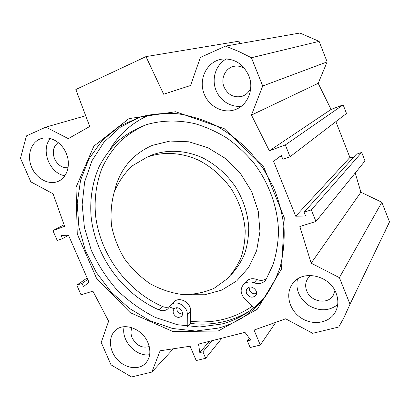 <?xml version="1.0" encoding="UTF-8"?>
<svg xmlns="http://www.w3.org/2000/svg" width="410" height="410" viewBox="0 0 410 410"><rect width="100%" height="100%" fill="white"/><g stroke="black" fill="none" stroke-linecap="round" stroke-linejoin="round"><path stroke-width="0.61" d="M50.358 138.524C40.277 149.814 49.728 173.727 64.903 175.726M66.102 153.038C71.309 164.559 67.071 178.263 57.584 181.574C47.996 185.33 35.511 177.955 31.191 166.178C26.701 154.457 31.539 141.184 41.625 138.483C50.461 135.812 61.71 142.429 66.102 153.038M58.235 142.583C53.279 146.406 52.07 151.849 54.607 158.916C57.723 165.143 62.202 168.09 68.045 167.751M124.215 326.714C120.596 340.208 136.135 357.341 149.676 354.645M147.892 342.601C151.167 351.088 150.316 358.073 145.325 363.547C138.37 370.527 124.865 368.272 116.906 359.073C108.824 349.981 108.214 336.21 115.804 330.035C124.512 322.122 142.449 328.963 147.892 342.601M132.035 327.723C130.616 330.824 130.667 334.222 132.189 337.912C136.417 345.553 142.096 348.438 149.23 346.563M297.44 279.118C295.477 289.726 299.336 298.547 309.022 305.588C319.487 311.467 329.045 311.154 337.702 304.645M336.077 293.114C338.655 299.915 338.404 306.244 335.324 312.102C329.209 323.352 312.502 325.858 300.781 317.729C288.932 309.796 285.006 293.447 292.74 283.52C302.39 269.406 329.604 275.059 336.077 293.114M310.888 275.428L307.946 278.293C305.388 282.075 304.984 286.272 306.726 290.895C310.688 302.037 328.087 305.009 333.304 295.195L334.888 290.552M226.443 58.881C216.475 64.129 211.714 77.27 215.393 88.586C218.986 99.932 230.374 107.702 241.408 106.18M248.747 75.558C254.431 88.944 247.737 105.38 235.34 109.567C222.502 114.4 207.081 105.472 203.247 91.261C199.163 77.116 207.88 61.413 221.61 59.173C233.89 57.989 242.935 63.453 248.747 75.558M244.58 68.424C241.254 66.312 237.744 65.61 234.043 66.323C225.418 67.87 220.39 78.628 224.106 87.145C228.073 95.058 234.084 98.103 242.141 96.283C246.133 94.879 248.998 92.127 250.725 88.022M218.274 328.097L195.642 331.034L172.569 328.492L150.157 320.789L129.411 308.433L111.212 292.074L96.319 272.481L85.382 250.515L78.894 227.13L77.218 203.334L80.565 180.215L88.939 158.901L102.131 140.517L119.664 126.147L140.794 116.773C152.638 113.883 164.974 112.878 177.796 113.77C190.711 115.789 203.411 119.725 215.896 125.578C228.047 132.486 239.255 141.014 249.511 151.162L262.964 168.105L273.439 187.006C278.851 200.336 282.393 213.897 284.058 227.693C284.622 241.382 283.32 254.523 280.148 267.105C275.971 279.164 270.226 290.039 262.918 299.731C250.797 314.019 235.919 323.475 218.274 328.097M218.299 330.972L257.311 309.232L281.516 269.016L284.289 217.792L263.738 166.983L224.306 128.73L175.608 111.735L128.981 118.613L93.88 146.109L76.014 187.308L77.254 233.982L96.452 278.129L130.17 312.635L173.123 331.628L218.299 330.972M140.01 117.004L120.171 127.331L103.94 142.229L91.968 160.756L84.65 181.876L82.154 204.528L84.439 227.663L91.297 250.269C97.985 264.793 106.61 278.088 117.173 290.157C128.673 301.278 141.409 310.38 155.395 317.468L177.243 324.699L199.696 326.985L221.713 324.028C239.179 319.416 253.908 310.032 265.906 295.877L266.105 295.636M355.219 173.005L360.887 192.218L381.848 202.263L339.388 277.642L311.175 263.174L299.848 226.499L315.951 221.472L311.313 209.879L304.077 212.195L305.593 215.973L295.707 216.213L273.588 161.294L281.316 155.487L282.859 159.326L290.044 156.743L285.324 144.935L269.365 150.818L251.453 115.077L262.718 86.003L327.134 61.889L319.129 41.354L299.884 33.025L225.526 46.099L238.589 51.393L251.412 57.733L262.718 86.003M64.068 224.777L52.91 230.615L64.606 226.305L53.11 193.817L30.832 181.85L20.5 158.265L26.43 135.889L45.864 127.126L68.306 138.631L89.728 126.49L75.845 89.518L145.98 56.606L163.646 94.218L190.594 85.5L200.352 57.451L225.526 46.099M52.91 230.615L57.246 240.506L62.463 238.63L61.044 235.381L68.516 235.263L89.037 282.316L83.44 286.611L82.041 283.407L76.778 285.093L81.047 294.836L92.885 291.136L108.619 321.194L101.219 342.473L111.023 364.849L131.538 376.974L151.859 372.075L173.363 348.777M339.388 277.642L350.017 304.22L343.734 318.063L338.737 327.021L312.661 333.309L285.657 318.801L254.072 330.065L260.299 345.066L250.136 347.521L247.363 340.869L250.669 340.054L244.965 332.366L198.553 344.092L199.813 352.595L202.909 351.826L205.646 358.273L196.205 360.554L190.107 346.23L160.11 350.791L151.859 372.075M190.317 323.387C202.473 324.884 214.353 324.131 225.961 321.127C234.658 318.831 242.817 315.269 250.438 310.442M144.469 117.26C129.811 124.753 118.316 135.479 109.988 149.44C119.218 133.998 132.21 122.58 148.958 115.189M169.74 307.069L174.296 308.832L169.74 307.069M384.657 232.531L389.5 221.892L381.848 202.263M240.034 43.547L238.948 41.179L145.98 56.606M327.134 61.889L318.186 83.332L331.08 109.439L343.144 104.847L346.506 113.478L290.044 156.743M335.862 121.637L349.904 157.476L353.553 157.276M304.077 212.195L356.239 154.293L361.687 152.407L365.008 160.925L315.951 221.472M349.904 157.476L295.707 216.213M281.368 155.61L273.588 161.294M361.687 152.407L311.313 209.879M360.887 192.218L311.175 263.174M318.186 83.332L251.453 115.077M331.08 109.439L269.365 150.818M343.144 104.847L285.324 144.935M251.412 57.733L319.129 41.354M350.017 304.22L389.5 221.892M87.791 279.456L82.041 283.407M87.161 278.006L76.778 285.093M68.521 235.278L62.463 238.63M45.864 127.126L85.695 115.753M205.646 358.273L221.877 338.199M202.909 351.826L212.206 340.643M199.813 352.595L209.187 341.407M247.363 340.869L249.295 338.209M260.299 345.066L275.822 322.306M146.929 157.24C162.724 151.362 181.44 152.305 198.783 160.289C211.596 166.911 222.922 176.905 231.527 189.251C239.568 202.263 244.124 216.029 245.19 230.558C245.18 239.988 243.801 248.952 241.054 257.449C237.569 265.516 232.967 272.635 227.237 278.805L214.087 288.302C204.098 292.658 193.515 294.728 182.337 294.518C171.134 292.996 160.377 289.388 150.065 283.689C140.281 276.934 131.8 268.693 124.625 258.971C118.403 248.624 114.062 237.662 111.612 226.089C110.351 214.445 111.202 203.211 114.164 192.387C118.326 182.096 124.379 173.235 132.322 165.814L146.929 157.24M187.493 326.38L190.568 323.121L190.655 310.995C191.096 302.857 179.775 296.256 174.522 301.514L174.229 301.791M176.669 307.808L177.069 310.396C178.278 312.794 180.092 313.983 182.527 313.963M173.579 313.804C172.81 311.769 173.076 310.088 174.373 308.761C178.232 304.891 185.51 312.825 181.379 316.412C178.376 318.247 175.777 317.381 173.579 313.804M249.126 287.272L249.475 290.106C251.079 293.104 253.4 294.262 256.445 293.575M246.641 293.457C245.913 291.515 246.143 289.839 247.332 288.42C251.171 283.812 259.591 291.402 255.461 295.769C252.114 298.198 249.177 297.424 246.641 293.457M253.693 307.946L244.565 298.659C240.439 293.739 240.055 289.05 243.427 284.596C246.297 281.839 249.859 281.234 254.097 282.777C258.515 284.381 262.205 283.674 265.173 280.655L266.08 279.41L273.004 264.768C276.361 254.169 278.195 243.022 278.513 231.332C277.842 207.726 269.211 183.465 254.164 163.452C246.149 153.852 237.18 145.458 227.253 138.267C216.936 131.887 206.22 127.028 195.098 123.702C178.345 119.843 161.73 120.238 146.575 124.63C136.166 128.509 126.762 133.875 118.357 140.717C110.638 148.287 104.253 156.897 99.194 166.542C92.619 181.553 89.872 198.25 90.989 215.327C94.618 255.343 122.149 293.75 158.936 309.863C162.375 311.236 165.348 310.898 167.849 308.853L170.996 304.83C176.29 299.531 187.724 306.219 187.288 314.434L187.216 326.35M145.852 124.865C136.084 129.222 127.315 134.931 119.546 141.988C112.448 149.701 106.636 158.342 102.111 167.91C96.283 182.937 94.105 198.824 95.581 215.573C99.999 254.302 126.915 290.977 162.56 306.526C165.004 307.541 167.316 307.608 169.484 306.721M245.964 281.726L246.307 281.342C249.152 278.61 252.678 278.006 256.875 279.523C260.473 280.886 263.707 280.573 266.567 278.59M252.119 306.347C233.664 318.857 213.149 323.828 190.578 321.255M114.349 191.849C119.412 169.827 132.071 154.334 152.335 145.365L169.996 141.055L188.923 141.798L207.855 147.692L225.438 158.455L240.393 173.379L251.607 191.429L258.269 211.283L259.96 231.501L256.65 250.659L248.685 267.458L236.754 280.855L221.759 290.095L204.733 294.754L186.775 294.703M147.467 156.963L151.741 155.057C167.367 149.235 185.868 150.142 202.996 157.999C215.85 164.687 226.617 174.194 235.304 186.535C243.232 199.357 247.712 212.939 248.747 227.273C248.721 236.585 247.348 245.436 244.621 253.831C241.172 261.805 236.611 268.842 230.943 274.951M158.936 309.863L162.56 306.526M254.097 282.777L256.875 279.523M187.288 314.434L190.655 310.995M57.584 181.574L58.399 181.235M145.325 363.547L145.816 363.04M335.324 312.102L335.862 311.057M235.34 109.567L237.349 108.711M265.906 295.877L262.918 299.731M333.304 295.195L333.653 294.57M242.141 96.283L243.355 95.817M265.173 280.655L265.526 280.23M243.427 284.596L246.307 281.342M170.996 304.83L174.522 301.514M167.849 308.853L168.136 308.581M146.267 157.507L151.085 155.318"/></g></svg>
